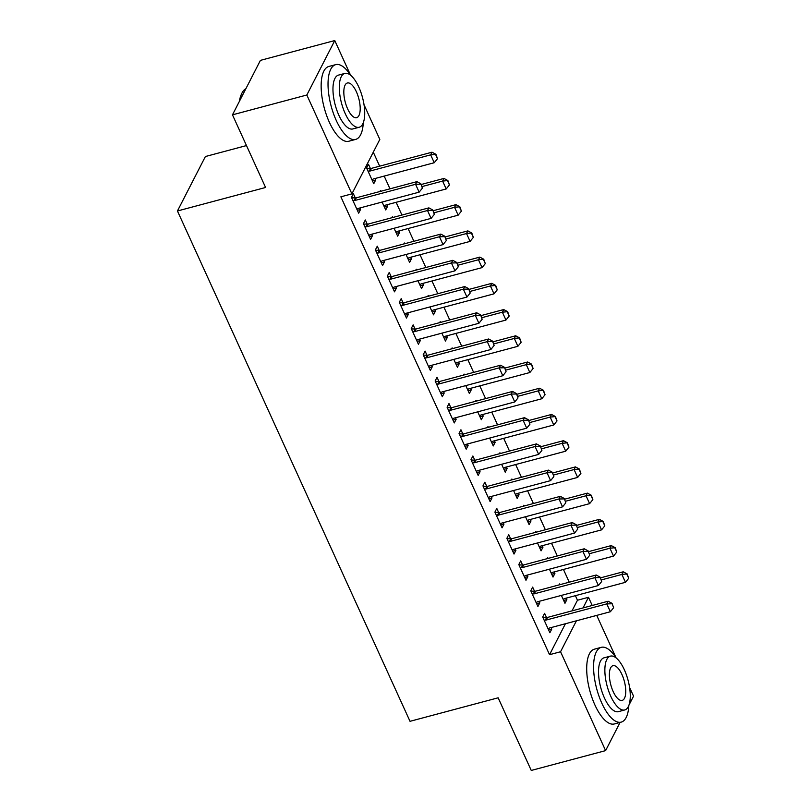 <?xml version="1.0" encoding="UTF-8"?>
<svg xmlns="http://www.w3.org/2000/svg" width="811" height="811" viewBox="0 0 811 811"><rect width="100%" height="100%" fill="white"/><g stroke="black" fill="none" stroke-linecap="round" stroke-linejoin="round"><path stroke-width="1.22" d="M572.019 610.865L577.473 600.231L575.394 595.669M569.251 582.197L563.442 569.444M557.309 555.971L551.49 543.218M545.357 529.745L539.548 516.992M533.405 503.519L527.596 490.777M521.453 477.294L515.644 464.551M509.501 451.068L503.692 438.325M497.548 424.852L491.74 412.1M485.596 398.627L479.788 385.874M473.644 372.401L467.835 359.648M461.692 346.175L455.883 333.422M449.74 319.95L443.931 307.207M437.798 293.724L431.979 280.981M425.846 267.498L420.027 254.755M413.894 241.272L408.085 228.53M401.942 215.057L396.133 202.304M389.99 188.831L384.181 176.078M379.66 166.174L373.283 152.174M577.473 600.231L588.492 597.291L592.223 605.482M596.734 615.387L616.107 657.903M629.6 687.495L633.553 696.162L629.032 704.972M246.483 145.564L205.386 156.533L177.447 210.982L410.021 721.314L498.147 697.805L531.256 770.45L605.614 750.621L560.553 651.75L576.428 620.8M177.447 210.982L265.582 187.483L232.473 114.838L260.412 60.379L334.771 40.55L350.555 75.19M364.048 104.781L379.822 139.421L351.893 193.87L306.832 95.009L334.771 40.55M548.084 558.424L547.739 557.664L547.232 558.657M554.227 571.907L554.917 573.407L553.021 577.077L549.422 569.18M534.54 591.26L532.645 587.103L530.759 590.783L537.926 606.516L539.812 602.837L539.133 601.336M524.19 505.983L523.835 505.223L523.328 506.206M530.323 519.456L531.012 520.956L529.127 524.636L525.518 516.739M510.636 538.818L508.74 534.652L506.855 538.332L514.022 554.065L515.908 550.385L515.228 548.895M500.286 453.531L499.941 452.771L499.434 453.755M506.429 467.004L507.108 468.505L505.223 472.184L501.624 464.287M486.732 486.367L484.836 482.21L482.95 485.89L490.118 501.624L492.003 497.944L491.324 496.444M476.381 401.08L476.037 400.32L475.53 401.313M482.525 414.553L483.204 416.053L481.318 419.733L477.72 411.836M462.828 433.915L460.932 429.759L459.046 433.439L466.213 449.172L468.109 445.492L467.42 443.992M452.477 348.629L452.132 347.868L451.626 348.862M458.62 362.111L459.3 363.612L457.414 367.282L453.815 359.385M438.933 381.474L437.028 377.308L435.142 380.988L442.319 396.721L444.205 393.041L443.516 391.541M428.573 296.187L428.228 295.427L427.721 296.41M434.716 309.66L435.406 311.16L433.51 314.84L429.911 306.943M415.029 329.023L413.134 324.856L411.238 328.536L418.415 344.269L420.301 340.59L419.622 339.099M404.679 243.736L404.324 242.976L403.817 243.959M410.812 257.209L411.501 258.709L409.616 262.389L406.007 254.492M391.125 276.571L389.229 272.415L387.344 276.095L394.511 291.828L396.397 288.148L395.717 286.648M380.775 191.284L380.43 190.524L379.923 191.518M386.918 204.757L387.597 206.258L385.712 209.937L382.113 202.04M367.221 224.12L365.325 219.963L363.44 223.643L370.607 239.377L372.492 235.697L371.813 234.197M351.893 193.87L340.873 196.809L549.544 654.69L565.419 623.74M355.269 197.894L353.373 193.738L351.487 197.418L358.655 213.151L360.54 209.471L359.861 207.971M370.374 168.465L368.478 164.298L366.582 167.978L373.759 183.712L375.645 180.032L374.966 178.542M379.173 250.346L377.277 246.189L375.392 249.869L382.559 265.602L384.444 261.923L383.765 260.422M392.727 217.51L392.372 216.75L391.865 217.743M398.86 230.983L399.549 232.483L397.664 236.163L394.065 228.266M403.077 302.797L401.181 298.63L399.296 302.31L406.463 318.054L408.349 314.374L407.669 312.874M416.621 269.962L416.276 269.201L415.769 270.185M422.764 283.434L423.454 284.935L421.558 288.615L417.959 280.718M426.981 355.248L425.086 351.082L423.19 354.762L430.367 370.495L432.253 366.815L431.574 365.325M440.525 322.413L440.18 321.653L439.674 322.636M446.668 335.886L447.348 337.386L445.462 341.066L441.863 333.159M450.875 407.69L448.98 403.533L447.094 407.213L454.272 422.947L456.157 419.267L455.468 417.766M464.429 374.854L464.085 374.094L463.578 375.087M470.573 388.337L471.252 389.827L469.366 393.507L465.767 385.61M474.78 460.141L472.884 455.985L470.998 459.665L478.166 475.398L480.061 471.718L479.372 470.218M488.334 427.306L487.989 426.545L487.482 427.539M494.477 440.779L495.156 442.279L493.27 445.959L489.672 438.062M498.684 512.593L496.788 508.426L494.903 512.106L502.07 527.849L503.955 524.17L503.276 522.669M512.238 479.757L511.893 478.997L511.376 479.98M518.381 493.23L519.06 494.73L517.175 498.41L513.576 490.513M522.588 565.044L520.692 560.877L518.807 564.557L525.974 580.291L527.86 576.611L527.18 575.121M536.142 532.209L535.787 531.448L535.28 532.432M542.275 545.681L542.964 547.182L541.069 550.862L537.47 542.954M546.492 617.485L544.597 613.329L542.701 617.009L549.878 632.742L551.764 629.062L551.085 627.562M560.036 584.65L559.691 583.89L559.184 584.883M566.179 598.133L566.859 599.623L564.973 603.303L561.374 595.406M583.038 607.936L588.492 597.291M620.08 722.419L605.614 750.621M232.473 114.838L306.832 95.009M549.544 654.69L560.553 651.75M357.367 210.323L360.54 209.471M372.462 180.883L375.645 180.032M369.319 236.548L372.492 235.697M384.414 207.109L387.597 206.258M381.271 262.764L384.444 261.923M396.366 233.335L399.549 232.483M393.223 288.99L396.397 288.148M408.318 259.561L411.501 258.709M405.176 315.215L408.349 314.374M420.27 285.786L423.454 284.935M417.128 341.441L420.301 340.59M432.222 312.002L435.406 311.16M429.07 367.667L432.253 366.815M444.175 338.228L447.348 337.386M441.022 393.893L444.205 393.041M456.127 364.453L459.3 363.612M452.974 420.118L456.157 419.267M468.079 390.679L471.252 389.827M464.926 446.344L468.109 445.492M480.031 416.905L483.204 416.053M476.878 472.56L480.061 471.718M491.983 443.13L495.156 442.279M488.83 498.785L492.003 497.944M503.925 469.356L507.108 468.505M500.782 525.011L503.955 524.17M515.877 495.582L519.06 494.73M512.734 551.237L515.908 550.385M527.829 521.797L531.012 520.956M524.687 577.462L527.86 576.611M539.781 548.023L542.964 547.182M536.639 603.688L539.812 602.837M551.733 574.249L554.917 573.407M548.581 629.914L551.764 629.062M563.686 600.475L566.859 599.623M422.399 188.132L420.838 183.762L422.399 188.132L419.145 192.156L358.563 208.326A3.092 2.615 -152.8 0 0 357.783 208.67L356.881 209.258M352.897 200.52L354.083 200.55A3.092 2.615 -152.8 0 0 354.975 200.449L415.567 184.29L416.925 181.644L420.838 183.762M351.65 197.783L355.441 197.904A3.092 2.615 -152.8 0 0 356.333 197.803L416.925 181.644M419.145 192.156L415.567 184.29L420.605 184.198M371.985 179.829L372.888 179.231A3.092 2.615 27.2 0 1 373.658 178.886L434.25 162.727L430.661 154.86L370.08 171.02A3.092 2.615 27.2 0 1 369.187 171.121L368.001 171.08M435.71 154.769L437.504 158.703L435.933 154.323L430.661 154.86L432.02 152.204L371.438 168.364A3.092 2.615 27.2 0 1 370.546 168.465L366.754 168.343M434.25 162.727L437.504 158.703M435.933 154.323L432.02 152.204M434.351 214.357L432.78 209.988L434.351 214.357L431.097 218.382L370.515 234.541A3.092 2.615 -152.8 0 0 369.735 234.896L368.833 235.484M364.849 226.735L366.035 226.776A3.092 2.615 -152.8 0 0 366.927 226.674L427.519 210.515L428.877 207.869L432.78 209.988M363.602 224.008L367.393 224.13A3.092 2.615 -152.8 0 0 368.285 224.029L428.877 207.869M431.097 218.382L427.519 210.515L432.557 210.424M446.303 240.583L444.732 236.214L446.303 240.583L443.049 244.608L382.468 260.767A3.092 2.615 -152.8 0 0 381.687 261.112L380.785 261.71M376.801 252.961L377.987 253.002A3.092 2.615 -152.8 0 0 378.879 252.9L439.471 236.741L440.829 234.095L444.732 236.214M375.554 250.234L379.345 250.356A3.092 2.615 -152.8 0 0 380.237 250.254L440.829 234.095M443.049 244.608L439.471 236.741L444.509 236.65M383.938 206.045L384.83 205.457A3.092 2.615 27.2 0 1 385.61 205.112L446.202 188.953L442.613 181.086L422.105 186.55M447.662 180.995L449.446 184.928L447.885 180.549L442.613 181.086L443.972 178.43L421.173 184.513M446.202 188.953L449.446 184.928M447.885 180.549L443.972 178.43M395.89 232.27L396.782 231.682A3.092 2.615 27.2 0 1 397.562 231.338L458.154 215.179L454.565 207.302L434.057 212.776M459.614 207.21L461.398 211.144L459.837 206.775L454.565 207.302L455.924 204.656L433.125 210.738M458.154 215.179L461.398 211.144M459.837 206.775L455.924 204.656M350.595 75.241A38.695 15.095 75.1 0 0 335.703 64.637A38.695 15.095 75.1 0 0 336.241 120.423A38.695 15.095 75.1 0 0 355.644 139.411A38.695 15.095 75.1 0 0 363.277 122.806M335.703 64.637L328.82 66.472A38.695 15.095 75.1 0 0 329.357 122.258A38.695 15.095 75.1 0 0 348.76 141.256L355.644 139.411M359.192 127.256L352.856 128.949A27.858 10.867 -104.9 0 1 338.876 115.274A27.858 10.867 -104.9 0 1 338.491 75.109L344.827 73.416A27.858 10.867 75.1 0 0 345.212 113.581A27.858 10.867 75.1 0 0 359.192 127.256A27.858 10.867 75.1 0 0 358.807 87.091A27.858 10.867 75.1 0 0 344.827 73.416M356.394 91.805A17.954 7.005 75.1 0 0 347.382 82.986A17.954 7.005 75.1 0 0 347.635 108.877A17.954 7.005 75.1 0 0 356.637 117.686A17.954 7.005 75.1 0 0 356.394 91.805M245.865 88.734A38.695 15.095 75.1 0 0 241.779 93.458A38.695 15.095 75.1 0 0 239.823 100.523M239.407 101.314A37.762 14.74 -104.9 0 1 241.323 94.451L241.779 93.458M616.147 657.954A38.695 15.095 75.1 0 0 601.255 647.34A38.695 15.095 75.1 0 0 601.792 703.127A38.695 15.095 75.1 0 0 621.206 722.125A38.695 15.095 75.1 0 0 628.829 705.509M601.255 647.34L594.372 649.185A38.695 15.095 75.1 0 0 594.909 704.972A38.695 15.095 75.1 0 0 614.322 723.959L621.206 722.125M624.744 709.96L618.408 711.652A27.858 10.867 -104.9 0 1 604.438 697.977A27.858 10.867 -104.9 0 1 604.053 657.812L610.389 656.129A27.858 10.867 75.1 0 0 610.774 696.294A27.858 10.867 75.1 0 0 624.744 709.96A27.858 10.867 75.1 0 0 624.358 669.795A27.858 10.867 75.1 0 0 610.389 656.129M621.946 674.509A17.954 7.005 75.1 0 0 612.934 665.699A17.954 7.005 75.1 0 0 613.187 691.58A17.954 7.005 75.1 0 0 622.189 700.39A17.954 7.005 75.1 0 0 621.946 674.509M458.256 266.809L456.684 262.429L458.256 266.809L455.001 270.833L394.42 286.993A3.092 2.615 -152.8 0 0 393.639 287.337L392.737 287.935M388.753 279.187L389.939 279.227A3.092 2.615 -152.8 0 0 390.831 279.126L451.413 262.967L452.781 260.321L456.684 262.429M387.506 276.46L391.297 276.581A3.092 2.615 -152.8 0 0 392.189 276.48L452.781 260.321M455.001 270.833L451.413 262.967L456.461 262.876M470.208 293.035L468.636 288.655L470.208 293.035L466.954 297.059L406.362 313.218A3.092 2.615 -152.8 0 0 405.591 313.563L404.689 314.161M400.705 305.412L401.891 305.453A3.092 2.615 -152.8 0 0 402.783 305.352L463.365 289.192L464.723 286.547L468.636 288.655M399.458 302.685L403.249 302.797A3.092 2.615 -152.8 0 0 404.142 302.706L464.723 286.547M466.954 297.059L463.365 289.192L468.413 289.101M407.842 258.496L408.734 257.908A3.092 2.615 27.2 0 1 409.514 257.553L470.106 241.394L466.518 233.527L446.009 239.002M471.556 233.436L473.35 237.37L471.789 233L466.518 233.527L467.876 230.882L445.077 236.964M470.106 241.394L473.35 237.37M471.789 233L467.876 230.882M419.794 284.722L420.686 284.124A3.092 2.615 27.2 0 1 421.467 283.779L482.058 267.62L478.47 259.753L457.962 265.227M483.508 259.662L485.302 263.595L483.741 259.226L478.47 259.753L479.828 257.107L457.029 263.19M482.058 267.62L485.302 263.595M483.741 259.226L479.828 257.107M482.16 319.26L480.588 314.881L482.16 319.26L478.906 323.285L418.314 339.444A3.092 2.615 -152.8 0 0 417.543 339.789L416.641 340.387M412.657 331.638L413.843 331.679A3.092 2.615 -152.8 0 0 414.735 331.577L475.317 315.418L476.675 312.762L480.588 314.881M411.41 328.901L415.202 329.023A3.092 2.615 -152.8 0 0 416.094 328.931L476.675 312.762M478.906 323.285L475.317 315.418L480.365 315.327M431.736 310.948L432.638 310.349A3.092 2.615 27.2 0 1 433.419 310.005L494.011 293.846L490.422 285.979L469.914 291.453M495.46 285.888L497.255 289.821L495.693 285.442L490.422 285.979L491.78 283.333L468.981 289.415M494.011 293.846L497.255 289.821M495.693 285.442L491.78 283.333M494.102 345.486L492.541 341.107L494.102 345.486L490.858 349.511L430.266 365.67A3.092 2.615 -152.8 0 0 429.485 366.014L428.593 366.602M424.609 357.864L425.795 357.904A3.092 2.615 -152.8 0 0 426.687 357.803L487.269 341.644L488.627 338.988L492.541 341.107M423.362 355.127L427.154 355.248A3.092 2.615 -152.8 0 0 428.046 355.147L488.627 338.988M490.858 349.511L487.269 341.644L492.318 341.553M443.688 337.173L444.59 336.575A3.092 2.615 27.2 0 1 445.371 336.23L505.952 320.071L502.374 312.205L481.866 317.679M507.412 312.113L509.207 316.047L507.645 311.667L502.374 312.205L503.732 309.559L480.933 315.631M505.952 320.071L509.207 316.047M507.645 311.667L503.732 309.559M506.054 371.712L504.493 367.332L506.054 371.712L502.81 375.736L442.218 391.895A3.092 2.615 -152.8 0 0 441.437 392.24L440.545 392.828M436.561 384.09L437.747 384.12A3.092 2.615 -152.8 0 0 438.629 384.029L499.221 367.87L500.58 365.214L504.493 367.332M435.314 381.352L439.106 381.474A3.092 2.615 -152.8 0 0 439.998 381.373L500.58 365.214M502.81 375.736L499.221 367.87L504.27 367.768M518.006 397.927L516.445 393.558L518.006 397.927L514.762 401.952L454.17 418.121A3.092 2.615 -152.8 0 0 453.39 418.466L452.497 419.054M448.503 410.315L449.689 410.346A3.092 2.615 -152.8 0 0 450.581 410.244L511.173 394.085L512.532 391.439L516.445 393.558M447.266 407.578L451.058 407.7A3.092 2.615 -152.8 0 0 451.94 407.598L512.532 391.439M514.762 401.952L511.173 394.085L516.212 393.994M529.958 424.153L528.397 419.784L529.958 424.153L526.714 428.178L466.122 444.337A3.092 2.615 -152.8 0 0 465.342 444.692L464.45 445.28M460.455 436.531L461.641 436.571A3.092 2.615 -152.8 0 0 462.534 436.47L523.125 420.311L524.484 417.665L528.397 419.784M459.219 433.804L463 433.926A3.092 2.615 -152.8 0 0 463.892 433.824L524.484 417.665M526.714 428.178L523.125 420.311L528.164 420.22M541.91 450.379L540.349 446.009L541.91 450.379L538.666 454.403L478.074 470.562A3.092 2.615 -152.8 0 0 477.294 470.907L476.392 471.505M472.407 462.757L473.594 462.797A3.092 2.615 -152.8 0 0 474.486 462.696L535.078 446.537L536.436 443.891L540.349 446.009M471.161 460.03L474.952 460.151A3.092 2.615 -152.8 0 0 475.844 460.05L536.436 443.891M538.666 454.403L535.078 446.537L540.116 446.445M553.862 476.604L552.301 472.225L553.862 476.604L550.608 480.629L490.026 496.788A3.092 2.615 -152.8 0 0 489.246 497.133L488.344 497.731M484.36 488.982L485.546 489.023A3.092 2.615 -152.8 0 0 486.438 488.921L547.03 472.762L548.388 470.116L552.301 472.225M483.113 486.255L486.904 486.377A3.092 2.615 -152.8 0 0 487.796 486.276L548.388 470.116M550.608 480.629L547.03 472.762L552.068 472.671M565.814 502.83L564.243 498.451L565.814 502.83L562.56 506.855L501.979 523.014A3.092 2.615 -152.8 0 0 501.198 523.359L500.296 523.957M496.312 515.208L497.498 515.249A3.092 2.615 -152.8 0 0 498.39 515.147L558.982 498.988L560.34 496.342L564.243 498.451M495.065 512.481L498.856 512.593A3.092 2.615 -152.8 0 0 499.748 512.501L560.34 496.342M562.56 506.855L558.982 498.988L564.02 498.897M577.767 529.056L576.195 524.676L577.767 529.056L574.512 533.08L513.931 549.24A3.092 2.615 -152.8 0 0 513.15 549.584L512.248 550.182M508.264 541.434L509.45 541.474A3.092 2.615 -152.8 0 0 510.342 541.373L570.934 525.214L572.292 522.558L576.195 524.676M507.017 538.697L510.808 538.818A3.092 2.615 -152.8 0 0 511.7 538.727L572.292 522.558M574.512 533.08L570.934 525.214L575.972 525.122M455.64 363.399L456.542 362.801A3.092 2.615 27.2 0 1 457.323 362.456L517.905 346.297L514.326 338.43L493.818 343.894M519.364 338.339L521.159 342.272L519.587 337.893L514.326 338.43L515.684 335.784L492.885 341.857M517.905 346.297L521.159 342.272M519.587 337.893L515.684 335.784M467.592 389.625L468.494 389.027A3.092 2.615 27.2 0 1 469.275 388.682L529.857 372.523L526.278 364.656L505.76 370.12M531.317 364.565L533.111 368.498L531.54 364.119L526.278 364.656L527.637 362L504.837 368.082M529.857 372.523L533.111 368.498M531.54 364.119L527.637 362M479.544 415.84L480.447 415.252A3.092 2.615 27.2 0 1 481.217 414.908L541.809 398.748L538.22 390.882L517.712 396.346M543.269 390.79L545.063 394.724L543.492 390.344L538.22 390.882L539.589 388.226L516.789 394.308M541.809 398.748L545.063 394.724M543.492 390.344L539.589 388.226M491.496 442.066L492.399 441.478A3.092 2.615 27.2 0 1 493.169 441.133L553.761 424.974L550.172 417.097L529.664 422.572M555.221 417.006L557.015 420.939L555.444 416.57L550.172 417.097L551.531 414.451L528.742 420.534M553.761 424.974L557.015 420.939M555.444 416.57L551.531 414.451M503.449 468.292L504.341 467.704A3.092 2.615 27.2 0 1 505.121 467.349L565.713 451.19L562.124 443.323L541.616 448.797M567.173 443.232L568.967 447.165L567.396 442.796L562.124 443.323L563.483 440.677L540.684 446.76M565.713 451.19L568.967 447.165M567.396 442.796L563.483 440.677M515.401 494.517L516.293 493.919A3.092 2.615 27.2 0 1 517.073 493.575L577.665 477.415L574.076 469.549L553.568 475.023M579.125 469.457L580.909 473.391L579.348 469.022L574.076 469.549L575.435 466.903L552.636 472.985M577.665 477.415L580.909 473.391M579.348 469.022L575.435 466.903M527.353 520.743L528.245 520.145A3.092 2.615 27.2 0 1 529.025 519.8L589.617 503.641L586.029 495.774L565.52 501.249M591.077 495.683L592.861 499.617L591.3 495.237L586.029 495.774L587.387 493.129L564.588 499.211M589.617 503.641L592.861 499.617M591.3 495.237L587.387 493.129M589.719 555.282L588.147 550.902L589.719 555.282L586.465 559.306L525.873 575.465A3.092 2.615 -152.8 0 0 525.102 575.81L524.2 576.398M520.216 567.659L521.402 567.7A3.092 2.615 -152.8 0 0 522.294 567.599L582.876 551.439L584.244 548.783L588.147 550.902M518.969 564.922L522.76 565.044A3.092 2.615 -152.8 0 0 523.653 564.943L584.244 548.783M586.465 559.306L582.876 551.439L587.924 551.348M539.305 546.969L540.197 546.371A3.092 2.615 27.2 0 1 540.978 546.026L601.569 529.867L597.981 522L577.473 527.474M603.019 521.909L604.813 525.842L603.252 521.463L597.981 522L599.339 519.354L576.54 525.427M601.569 529.867L604.813 525.842M603.252 521.463L599.339 519.354M601.671 581.507L600.099 577.128L601.671 581.507L598.417 585.532L537.825 601.691A3.092 2.615 -152.8 0 0 537.054 602.036L536.152 602.624M532.168 593.885L533.354 593.916A3.092 2.615 -152.8 0 0 534.246 593.824L594.828 577.665L596.186 575.009L600.099 577.128M530.921 591.148L534.713 591.27A3.092 2.615 -152.8 0 0 535.605 591.168L596.186 575.009M598.417 585.532L594.828 577.665L599.876 577.564M551.247 573.195L552.149 572.596A3.092 2.615 27.2 0 1 552.93 572.252L613.521 556.093L609.933 548.226L589.425 553.69M614.971 548.135L616.765 552.068L615.204 547.689L609.933 548.226L611.291 545.58L588.492 551.652M613.521 556.093L616.765 552.068M615.204 547.689L611.291 545.58M613.623 607.723L612.052 603.354L613.623 607.723L610.369 611.747L549.777 627.917A3.092 2.615 -152.8 0 0 549.006 628.261L548.104 628.849M544.12 620.111L545.306 620.141A3.092 2.615 -152.8 0 0 546.198 620.04L606.78 603.881L608.138 601.235L612.052 603.354M542.873 617.374L546.665 617.495A3.092 2.615 -152.8 0 0 547.557 617.394L608.138 601.235M610.369 611.747L606.78 603.881L611.829 603.789M563.199 599.42L564.101 598.822A3.092 2.615 27.2 0 1 564.882 598.477L625.463 582.318L621.885 574.452L601.377 579.916M626.923 574.36L628.718 578.294L627.156 573.914L621.885 574.452L623.243 571.796L600.444 577.878M625.463 582.318L628.718 578.294M627.156 573.914L623.243 571.796M354.975 200.449L356.333 197.803M354.083 200.55L355.441 197.904M370.546 168.465L369.187 171.121M371.438 168.364L370.08 171.02M366.927 226.674L368.285 224.029M366.035 226.776L367.393 224.13M378.879 252.9L380.237 250.254M377.987 253.002L379.345 250.356M390.831 279.126L392.189 276.48M389.939 279.227L391.297 276.581M402.783 305.352L404.142 302.706M401.891 305.453L403.249 302.797M414.735 331.577L416.094 328.931M413.843 331.679L415.202 329.023M426.687 357.803L428.046 355.147M425.795 357.904L427.154 355.248M438.629 384.029L439.998 381.373M437.747 384.12L439.106 381.474M450.581 410.244L451.94 407.598M449.689 410.346L451.058 407.7M462.534 436.47L463.892 433.824M461.641 436.571L463 433.926M474.486 462.696L475.844 460.05M473.594 462.797L474.952 460.151M486.438 488.921L487.796 486.276M485.546 489.023L486.904 486.377M498.39 515.147L499.748 512.501M497.498 515.249L498.856 512.593M510.342 541.373L511.7 538.727M509.45 541.474L510.808 538.818M522.294 567.599L523.653 564.943M521.402 567.7L522.76 565.044M534.246 593.824L535.605 591.168M533.354 593.916L534.713 591.27M546.198 620.04L547.557 617.394M545.306 620.141L546.665 617.495"/></g></svg>

